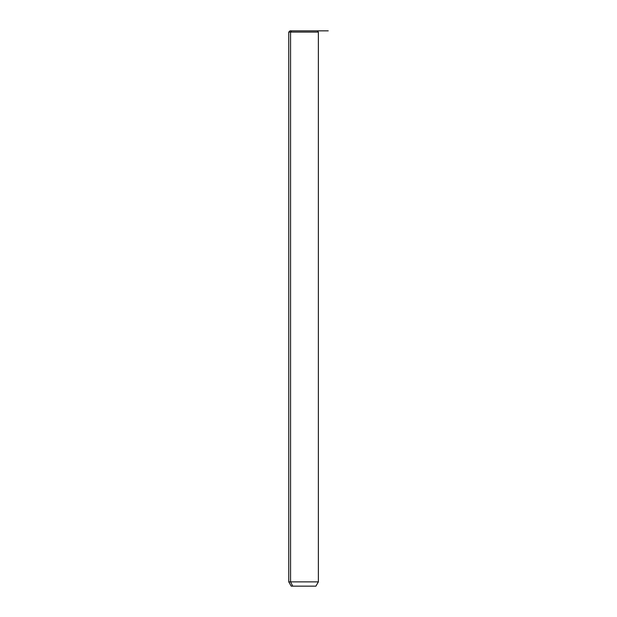 <?xml version="1.0" encoding="UTF-8"?>
<svg xmlns="http://www.w3.org/2000/svg" width="617" height="617" viewBox="0 0 617 617"><rect width="100%" height="100%" fill="white"/><g stroke="black" fill="none" stroke-linecap="round" stroke-linejoin="round"><path stroke-width="0.93" d="M315.48 30.85L291.648 30.85L290.568 32.084L288.756 32.084L290.568 32.084L291.648 30.85L328.244 30.85M317.138 30.85L318.372 32.084L318.372 581.877L315.904 586.15L292.736 586.15L290.568 581.877L292.736 586.15L291.224 586.15L288.756 581.877L318.372 581.877L290.568 581.877L290.568 32.084L318.372 32.084L290.568 32.084L290.568 581.877L288.756 581.877L288.756 32.084L289.99 30.85L291.648 30.85M292.736 586.15L314.392 586.15"/></g></svg>

